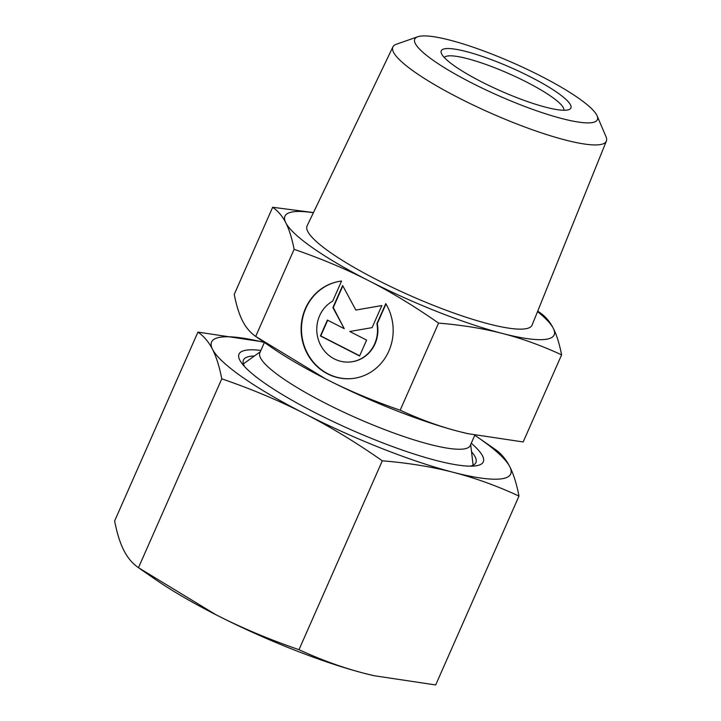 <?xml version="1.0" encoding="UTF-8"?>
<svg xmlns="http://www.w3.org/2000/svg" width="721" height="721" viewBox="0 0 721 721"><rect width="100%" height="100%" fill="white"/><g stroke="black" fill="none" stroke-linecap="round" stroke-linejoin="round"><path stroke-width="1.08" d="M417.765 36.753L396.361 44.251A116.658 20.963 23.8 0 0 392.9 46.919A116.658 20.963 23.8 0 0 474.643 105.735A116.658 20.963 23.8 0 0 598.8 144.777A116.658 20.963 23.8 0 0 606.37 141.073A116.658 20.963 23.8 0 0 606.01 136.72L597.114 115.856A99.804 17.935 23.8 0 0 518.633 65.368A99.804 17.935 23.8 0 0 421.199 36.05A99.804 17.935 23.8 0 0 417.765 36.753A99.804 17.935 23.8 0 0 476.644 85.42A99.804 17.935 23.8 0 0 590.95 122.75A99.804 17.935 23.8 0 0 597.114 115.856M392.9 46.919L307.11 225.835A122.949 22.099 23.8 0 0 393.26 287.832A122.949 22.099 23.8 0 0 524.122 328.974A122.949 22.099 23.8 0 0 532.098 325.072L606.37 141.073M518.985 496.075C516.624 483.881 513.541 474.058 509.756 466.613A163.469 29.381 23.8 0 1 500.167 478.987A163.469 29.381 23.8 0 1 453.338 472.336A163.469 29.381 23.8 0 1 304.731 413.719A163.469 29.381 23.8 0 1 212.542 349.361C216.327 356.805 219.409 366.629 221.771 378.822C251.539 389.052 279.189 400.687 304.731 413.719C330.254 426.769 356.12 442.469 382.301 460.809C407.906 462.9 431.582 466.739 453.338 472.336C475.076 477.96 496.958 485.873 518.985 496.075L435.682 684.95L374.163 675.73L364.646 673.414C342.908 667.79 321.025 659.886 298.999 649.684C269.239 639.455 241.589 627.82 216.039 614.788L138.468 567.697C132.529 563.615 127.653 557.856 123.859 550.438C120.074 542.994 116.991 533.17 114.63 520.977L197.933 332.102C203.872 336.193 208.748 341.943 212.542 349.361A163.469 29.381 23.8 0 1 222.131 336.986A163.469 29.381 23.8 0 1 259.83 341.403A163.469 29.381 23.8 0 1 264.382 342.484L259.848 352.767A114.972 20.666 23.8 0 0 340.745 410.763A114.972 20.666 23.8 0 0 462.819 449.093A114.972 20.666 23.8 0 0 470.236 445.551L474.815 435.178M563.876 110.268A65.386 11.752 23.8 0 0 516.624 77.183A65.386 11.752 23.8 0 0 448.3 55.905A65.386 11.752 23.8 0 0 444.307 57.527M566.318 110.169A70.838 12.735 23.8 0 0 568.86 109.628A70.838 12.735 23.8 0 0 526.781 75.038A70.838 12.735 23.8 0 0 445.83 48.631A70.838 12.735 23.8 0 0 441.414 53.426A70.838 12.735 23.8 0 0 496.976 89.269A70.838 12.735 23.8 0 0 566.318 110.169M272.655 207.269C278.108 211.073 282.488 216.246 285.804 222.807C289.148 229.305 291.924 238.146 294.114 249.322C321.467 258.767 346.35 269.239 368.773 280.73C391.215 292.149 414.494 306.281 438.584 323.107L400.173 410.213C372.82 400.768 347.928 390.295 325.513 378.813L255.694 336.428C250.25 332.633 245.861 327.451 242.544 320.89C239.201 314.392 236.434 305.56 234.235 294.384L272.655 207.269L313.464 212.578M313.392 212.74A147.12 26.443 23.8 0 0 294.438 211.668A147.12 26.443 23.8 0 0 285.804 222.807A147.12 26.443 23.8 0 0 368.773 280.73A147.12 26.443 23.8 0 0 502.519 333.49A147.12 26.443 23.8 0 0 544.67 339.474A147.12 26.443 23.8 0 0 553.295 328.334C549.979 321.773 545.599 316.6 540.146 312.797L537.731 311.121M438.584 323.107C462.125 325.072 483.43 328.533 502.519 333.49C521.634 338.383 541.327 345.503 561.605 354.849C559.415 343.674 556.639 334.832 553.295 328.334A147.12 26.443 23.8 0 0 537.533 311.598M561.605 354.849L523.185 441.955L467.821 433.654L459.259 431.573A147.12 26.443 23.8 0 0 467.478 433.582A147.12 26.443 23.8 0 0 467.65 433.618M341.547 281.046L332.696 301.117A32.364 30.354 -95.8 0 0 318.141 338.978A32.364 30.354 -95.8 0 0 350.415 361.969A32.364 30.354 -95.8 0 0 361.591 358.418A32.364 30.354 -95.8 0 0 376.903 323.702L385.753 303.631A49.037 45.991 84.2 0 1 352.091 378.561A49.037 45.991 84.2 0 1 308.525 355.913A49.037 45.991 84.2 0 1 341.547 281.046A49.037 45.991 -95.8 0 0 308.903 355.868A49.037 45.991 -95.8 0 0 352.281 378.534M385.96 303.974L377.281 323.657A32.364 30.354 84.2 0 1 361.969 358.382A32.364 30.354 84.2 0 1 350.785 361.933A32.364 30.354 84.2 0 1 350.595 361.951M342.835 285.895L333.282 307.561L344.241 328.668L332.904 307.597L342.637 285.525L355.832 310.066L381.842 305.551L372.108 327.622L349.766 331.498L366.601 340.096L359.599 355.985L320.394 335.959L327.397 320.07L344.241 328.668M327.695 320.223L320.773 335.923L359.68 355.795M381.833 305.578L355.832 310.066M294.114 249.322L255.694 336.428M257.172 337.455L270.546 346.72A147.12 26.443 23.8 0 0 325.513 378.813A147.12 26.443 23.8 0 0 459.259 431.573C440.143 426.679 420.451 419.559 400.173 410.213M470.146 466.154A127.049 22.838 23.8 0 0 472.282 465.559A127.049 22.838 23.8 0 0 471.525 451.752M254.405 355.985A127.049 22.838 23.8 0 0 251.62 356.156A127.049 22.838 23.8 0 0 243.698 364.745A127.049 22.838 23.8 0 0 244.698 366.728M260.876 350.433A133.493 23.991 23.8 0 0 247.618 350A133.493 23.991 23.8 0 0 242.22 363.826A133.493 23.991 23.8 0 0 351.469 429.941A133.493 23.991 23.8 0 0 473.949 466.036A133.493 23.991 23.8 0 0 474.679 465.973A133.493 23.991 23.8 0 0 471.264 443.226M140.117 568.842L154.97 579.134A163.469 29.381 23.8 0 0 216.039 614.788A163.469 29.381 23.8 0 0 364.646 673.414A163.469 29.381 23.8 0 0 373.784 675.649A163.469 29.381 23.8 0 0 373.974 675.685M478.645 437.917A163.469 29.381 23.8 0 1 509.756 466.613C505.962 459.196 501.086 453.437 495.147 449.354L478.645 437.917A163.469 29.381 23.8 0 0 474.769 435.277M259.641 341.366L197.933 332.102M138.468 567.697L221.771 378.822M298.999 649.684L382.301 460.809M260.29 351.767L243.392 363.889M470.678 444.56L473.12 465.207"/></g></svg>
